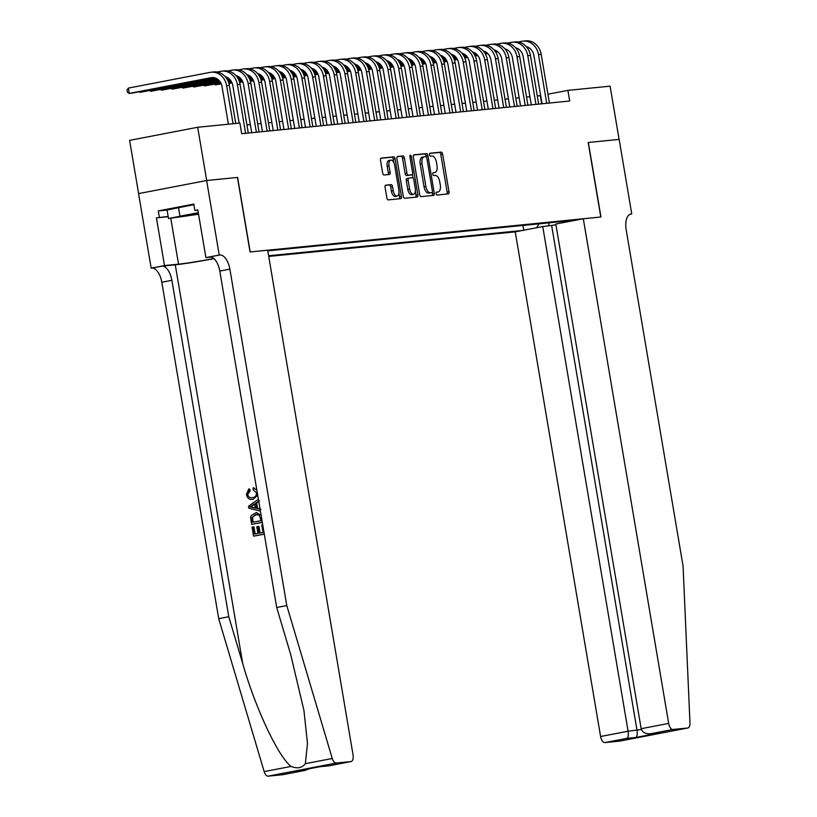 <?xml version="1.0" encoding="UTF-8"?>
<svg xmlns="http://www.w3.org/2000/svg" width="817" height="817" viewBox="0 0 817 817"><rect width="100%" height="100%" fill="white"/><g stroke="black" fill="none" stroke-linecap="round" stroke-linejoin="round"><path stroke-width="1.23" d="M436.084 193.649A1.481 0.735 79.1 0 0 437.075 195.038L448.288 193.915A2.124 1.062 79.1 0 0 448.339 193.915A2.124 1.062 79.1 0 0 448.993 191.719L442.63 154.096A2.124 1.062 79.1 0 0 441.221 152.115L430.008 153.228A1.481 0.735 79.1 0 0 429.967 153.239A1.481 0.735 79.1 0 0 429.517 154.77A1.481 0.735 79.1 0 0 430.498 156.159L431.948 156.016A6.791 3.38 79.1 0 1 436.462 162.369L436.993 165.504A6.791 3.38 79.1 0 1 434.899 172.499A6.791 3.38 79.1 0 1 434.746 172.53L433.296 172.673A1.481 0.735 79.1 0 0 433.255 172.673A1.481 0.735 79.1 0 0 432.796 174.205A1.481 0.735 79.1 0 0 433.786 175.594L435.236 175.451A6.791 3.38 79.1 0 1 439.75 181.803L440.281 184.938A6.791 3.38 79.1 0 1 438.188 191.944A6.791 3.38 79.1 0 1 438.035 191.964L436.584 192.107A1.481 0.735 79.1 0 0 436.544 192.118A1.481 0.735 79.1 0 0 436.084 193.649M385.787 185.163A2.124 1.062 79.1 0 0 385.736 185.173A2.124 1.062 79.1 0 0 385.083 187.359L386.87 197.918A2.124 1.062 79.1 0 0 388.279 199.899L400.738 198.654A2.124 1.062 79.1 0 0 400.779 198.654A2.124 1.062 79.1 0 0 401.443 196.458L395.071 158.835A2.124 1.062 79.1 0 0 393.661 156.854L381.212 158.1A2.124 1.062 79.1 0 0 381.161 158.1A2.124 1.062 79.1 0 0 380.508 160.295L382.662 173.041A2.124 1.062 79.1 0 0 384.072 175.022L389.403 174.491A2.124 1.062 79.1 0 0 389.454 174.491A2.124 1.062 79.1 0 0 390.107 172.295L389.035 165.974A5.678 2.829 79.1 0 1 390.792 160.122A5.678 2.829 79.1 0 1 394.682 165.412L398.87 190.177A5.678 2.829 79.1 0 1 397.123 196.039A5.678 2.829 79.1 0 1 393.222 190.749L392.528 186.613A2.124 1.062 79.1 0 0 391.118 184.632L385.695 185.183M283.111 774.628A6.485 3.227 -100.9 0 1 282.968 774.669A6.485 3.227 -100.9 0 1 282.825 774.69L268.139 776.15A6.485 3.227 -100.9 0 1 264.187 771.605L218.711 618.683L161.807 282.243A15.125 7.537 79.1 0 0 151.758 268.088L151.165 268.139L138.553 193.619L206.63 180.506L237.604 177.422L206.691 180.506L197.683 127.268L129.607 140.371L138.614 193.609M237.604 177.422L250.206 251.953L600.791 217.005L588.179 142.485L619.102 139.401L610.095 86.163L567.886 90.37L547.931 94.21M197.683 127.268L239.892 123.061L241.689 133.712L569.684 101.022L567.886 90.37M419.703 194.64A2.124 1.062 79.1 0 0 421.112 196.631L433.561 195.386A2.124 1.062 79.1 0 0 433.613 195.375A2.124 1.062 79.1 0 0 434.266 193.19L427.904 155.567A2.124 1.062 79.1 0 0 426.494 153.586L414.035 154.821A2.124 1.062 79.1 0 0 413.994 154.832A2.124 1.062 79.1 0 0 413.341 157.017L419.703 194.64M417.15 197.02L404.691 198.265A2.124 1.062 79.1 0 1 403.281 196.274L396.919 158.651A2.124 1.062 79.1 0 1 397.573 156.466A2.124 1.062 79.1 0 1 397.624 156.456L402.955 155.924A2.124 1.062 79.1 0 1 404.364 157.916L406.948 173.173A2.124 1.062 79.1 0 0 408.357 175.155L411.891 174.807A2.124 1.062 79.1 0 0 411.942 174.797A2.124 1.062 79.1 0 0 412.595 172.612L409.909 156.721A1.481 0.735 79.1 0 1 410.359 155.189A1.481 0.735 79.1 0 1 411.38 156.578L417.855 194.824A2.124 1.062 79.1 0 1 417.201 197.009A2.124 1.062 79.1 0 1 417.15 197.02M268.732 256.426L515.241 231.854L600.597 736.515L628.099 731.225L641.365 729.499M268.63 255.772L522.41 230.476M576.138 220.13L267.792 250.86M540.68 95.609L537.29 95.987M529.937 96.723L526.536 97.06M519.183 97.785L515.782 98.132M508.429 98.857L505.029 99.204M497.676 99.929L494.275 100.266M486.922 101.002L483.521 101.339M476.168 102.074L472.767 102.411M465.414 103.146L462.013 103.483M454.66 104.219L451.26 104.556M443.907 105.291L440.506 105.628M433.153 106.363L429.752 106.7M422.399 107.436L418.998 107.773M411.645 108.508L408.245 108.845M400.892 109.58L397.491 109.917M390.128 110.652L386.737 110.989M379.374 111.725L375.983 112.062M368.62 112.797L365.23 113.134M357.866 113.869L354.476 114.206M347.113 114.942L343.722 115.279M336.359 116.014L332.968 116.351M325.605 117.086L322.215 117.423M314.851 118.159L311.461 118.496M304.098 119.231L300.707 119.568M293.344 120.293L289.953 120.64M282.59 121.365L279.2 121.713M271.836 122.438L268.446 122.775M261.083 123.51L257.692 123.847M250.329 124.582L246.938 124.919M541.661 103.81L540.292 95.681M522.931 225.441L523.738 230.22M536.718 227.718L539.036 223.827M563.281 221.417L564.476 222.377M549.126 222.827L548.585 225.982M438.035 191.964L436.268 192.301A6.791 3.38 79.1 0 0 436.339 192.301A6.791 3.38 79.1 0 0 436.492 192.261M434.746 172.53L432.979 172.867A6.791 3.38 79.1 0 0 433.051 172.857A6.791 3.38 79.1 0 0 433.204 172.826M446.838 194.058A2.124 1.062 79.1 0 0 447.154 192.077L440.792 154.454A2.124 1.062 79.1 0 0 439.383 152.473L429.691 153.433M426.208 156.762L426.065 155.924A2.124 1.062 79.1 0 0 424.656 153.933L413.647 155.036M432.111 195.529A2.124 1.062 79.1 0 0 432.428 193.547L432.224 192.363M431.907 192.577A1.481 0.735 79.1 0 0 431.938 192.567A1.481 0.735 79.1 0 0 432.397 191.035L426.811 158.018A1.481 0.735 79.1 0 0 425.831 156.629L424.299 156.782A6.791 3.38 79.1 0 0 424.146 156.803A6.791 3.38 79.1 0 0 422.052 163.798L425.871 186.378A6.791 3.38 79.1 0 0 430.375 192.73L431.907 192.577L430.069 192.924A1.481 0.735 79.1 0 0 430.099 192.924A1.481 0.735 79.1 0 0 430.13 192.914M423.992 156.833L422.46 157.13A6.791 3.38 79.1 0 0 422.307 157.15A6.791 3.38 79.1 0 0 420.214 164.156L422.052 163.798M430.069 192.924L428.537 193.078A6.791 3.38 79.1 0 1 424.033 186.725L420.214 164.156M397.236 156.67L402.955 155.924M410.144 175.144A2.124 1.062 79.1 0 1 410.093 175.155A2.124 1.062 79.1 0 1 410.052 175.155L406.519 175.512A2.124 1.062 79.1 0 1 405.109 173.531L402.526 158.263A2.124 1.062 79.1 0 0 401.116 156.282M412.473 174.266L413.126 178.126M415.363 191.321L416.016 195.181L417.855 194.824M409.623 189.003A5.678 2.829 79.1 0 0 413.514 194.293A5.678 2.829 79.1 0 0 415.271 188.441L413.79 179.72A2.124 1.062 79.1 0 0 412.381 177.728L408.847 178.086A2.124 1.062 79.1 0 0 408.796 178.086A2.124 1.062 79.1 0 0 408.143 180.281L409.623 189.003L407.785 189.36A5.678 2.829 79.1 0 0 411.676 194.65L413.514 194.293M408.755 178.106L407.009 178.433A2.124 1.062 79.1 0 0 406.958 178.443A2.124 1.062 79.1 0 0 406.304 180.628L408.143 180.281M407.785 189.36L406.304 180.628M415.7 197.163A2.124 1.062 79.1 0 0 416.016 195.181M397.123 196.039L395.285 196.386A5.678 2.829 79.1 0 1 391.384 191.096L390.689 186.97A2.124 1.062 79.1 0 0 389.28 184.989L385.399 185.377M390.792 160.122L388.943 160.479A5.678 2.829 79.1 0 0 387.197 166.331L389.035 165.974M387.952 174.644A2.124 1.062 79.1 0 0 388.269 172.653L387.197 166.331M393.814 162.614L393.232 159.192A2.124 1.062 79.1 0 0 391.823 157.211L380.824 158.304M399.278 198.807A2.124 1.062 79.1 0 0 399.595 196.815L398.962 193.057M518.162 42.014L521.992 41.279A16.207 14.042 84.3 0 1 523.084 41.116L525.78 40.85A16.207 14.042 84.3 0 1 541.181 54.32L549.422 103.044M523.084 41.116A16.207 14.042 84.3 0 1 538.495 54.596L546.736 103.31M542.059 103.769L533.899 55.474A10.805 9.355 -95.7 0 0 526.352 46.681M507 49.663L505.723 49.908M497.43 51.502L495.572 51.859M487.626 53.391L485.359 53.83M477.649 55.311L475.075 55.801M467.538 57.261L464.74 57.793M457.326 59.222L454.344 59.794M447.022 61.204L443.897 61.806M516.599 48.06L515.966 48.183M507.326 49.847L505.876 50.123M497.686 51.706L495.715 52.084M487.831 53.595L485.482 54.055M477.822 55.525L475.188 56.036M467.692 57.476L464.832 58.027M457.449 59.447L454.426 60.029M447.113 61.438L443.968 62.041M198.347 212.982A14.052 0.551 170.4 0 0 177.697 216.924A14.052 0.551 170.4 0 0 177.677 216.965A14.052 0.551 170.4 0 0 198.511 213.931M198.562 214.238L168.516 218.517L167.076 210L193.905 204.659M168.516 218.517L198.296 212.675M178.474 207.263L179.914 215.78M555.948 224.849L542.743 226.564L628.099 731.225C628.61 735.126 628.202 737.496 626.894 738.354L604.907 742.582L619.582 741.121L687.659 728.018A6.485 3.227 79.1 0 0 687.802 727.998A6.485 3.227 79.1 0 0 689.967 722.851L683.063 566.079L626.159 229.638A15.125 7.537 -100.9 0 1 630.826 214.034A15.125 7.537 -100.9 0 1 631.173 213.983L631.755 213.921L619.153 139.39L588.189 142.495M542.743 226.564L515.241 231.854M588.342 142.464L600.955 216.995L583.318 218.752L668.674 723.413A6.485 3.227 79.1 0 0 672.973 729.479L687.659 728.018M631.755 213.921L630.132 214.238M583.318 218.752L555.805 224.042L641.161 728.713L668.674 723.413M604.907 742.582A6.485 3.227 -100.9 0 1 600.597 736.515M551.669 225.676L637.025 730.337C637.536 734.238 637.127 736.607 635.82 737.465L626.894 738.354M672.973 729.479L650.301 733.799L659.922 732.829L635.82 737.465M659.922 732.829L650.996 733.717C645.644 734.146 642.376 732.471 641.161 728.713M260.051 533.031L258.928 526.393L258.07 526.475L259.214 533.195L263.033 532.459L261.757 524.923L262.706 524.739M255.17 533.971L253.954 526.822L253.321 526.883L254.536 534.093L257.937 533.44L256.804 526.72L258.07 526.475M264.289 534.073L254.056 536.085A28.156 1.103 170.4 0 0 264.3 534.124M262.298 522.277L252.055 524.3A28.156 1.103 170.4 0 0 262.298 522.339M249.41 490.762L247.684 494.408L250.216 490.69L249.553 488.954L248.766 489.026L249.41 490.762L250.216 490.69M253.127 499.391L252.269 499.483L253.127 499.401M218.711 618.683L228.78 616.743L171.876 280.302A15.125 7.537 79.1 0 0 161.827 266.148L175.267 264.81A28.156 1.103 170.4 0 0 213.983 258.652M228.78 616.743L242.731 663.629C255.568 708.543 278.413 757.083 291.107 766.417C297.265 768.93 302.004 768.021 305.344 763.681L307.468 743.511L303.934 710.422L290.658 654.407L276.708 607.511L219.804 271.07A15.125 7.537 79.1 0 0 209.755 256.916L219.824 254.975L219.242 255.037L206.63 180.506M260.909 509.226L257.59 508.399L256.671 502.955L259.5 500.872M237.441 177.442L250.043 251.963L267.68 250.206L353.046 754.877A6.485 3.227 79.1 0 1 351.044 761.556A6.485 3.227 79.1 0 1 350.891 761.587L336.216 763.047L268.139 776.15M276.708 607.511L286.787 605.581L229.873 269.13A15.125 7.537 79.1 0 0 219.824 254.975M305.344 763.681L332.264 758.503L286.787 605.581M168.21 216.699L156.435 217.873L168.169 216.434M197.877 210.173L194.885 210.48L193.803 204.087L158.294 210.919L159.376 217.312M194.885 210.48L197.826 209.908L205.894 257.61L219.242 255.037M151.165 268.139L164.503 265.576L178.535 264.177A24.316 0.96 170.4 0 0 213.809 258.499M156.435 217.873L164.503 265.576M211.307 257.069L205.894 257.61M332.264 758.503A6.485 3.227 79.1 0 0 336.216 763.047M158.294 210.919L167.087 210.051M282.825 774.69L305.201 770.38L309.235 768.777M304.812 770.451L296.673 771.197M295.887 771.34L319.774 766.744M319.988 766.703L328.802 765.846L319.835 766.734L296.275 771.279M247.684 494.408C248.48 497.114 250.135 498.166 252.657 497.584C255.272 497.236 256.538 495.633 256.467 492.763L253.096 489.72L253.158 487.841L253.964 487.769M252.085 497.665L252.657 497.584M257.712 495.225L252.974 499.381C249.563 499.953 247.367 498.35 246.397 494.571L248.766 489.026M253.158 487.841L256.834 489.975M258.713 501.127L255.864 503.037L256.783 508.48L260.082 509.205M260.398 511.105L248.848 508.245L248.511 506.213L258.397 499.228M252.136 507.459L255.415 508.184L254.679 503.823L249.951 506.979L252.943 507.377L250.594 506.918L255.537 503.732M256.783 508.48L257.59 508.399M255.864 503.037L256.671 502.955M256.272 508.092L252.943 507.377M249.951 506.979L250.594 506.918M251.575 524.34L250.615 517.682L251.095 515.68L256.027 512.698L261.083 515.139M261.042 520.664L259.306 515.159L255.547 514.618L251.973 517.549L252.545 522.298L261.042 520.664M256.313 514.506L251.973 517.549M252.106 519.704L252.749 519.643L252.637 517.488M253.178 522.175L252.749 519.643M253.566 536.136L252.044 527.128L253.321 526.883M507.408 43.087L511.238 42.351A16.207 14.042 84.3 0 1 512.33 42.188L515.027 41.922A16.207 14.042 84.3 0 1 530.427 55.393L538.669 104.106M512.33 42.188A16.207 14.042 84.3 0 1 527.741 55.658L535.983 104.382M531.305 104.842L523.135 56.547A10.805 9.355 -95.7 0 0 515.598 47.754M496.246 50.736L494.969 50.981M486.677 52.574L484.818 52.931M476.873 54.463L474.606 54.902M466.895 56.383L464.322 56.873M456.785 58.324L453.986 58.865M446.572 60.295L443.59 60.867M436.268 62.276L433.143 62.878M505.846 49.132L505.212 49.255M496.573 50.92L495.122 51.195M486.932 52.778L484.961 53.156M477.077 54.668L474.728 55.127M467.069 56.598L464.434 57.108M456.938 58.548L454.078 59.1M446.695 60.519L443.672 61.101M436.36 62.511L433.214 63.113M496.654 44.159L500.484 43.424A16.207 14.042 84.3 0 1 501.577 43.26L504.273 42.995A16.207 14.042 84.3 0 1 519.673 56.465L527.915 105.179M501.577 43.26A16.207 14.042 84.3 0 1 516.987 56.73L525.229 105.454M520.552 105.914L512.382 57.619A10.805 9.355 -95.7 0 0 504.845 48.826M485.492 51.808L484.215 52.053M475.923 53.646L474.064 54.004M466.119 55.536L463.852 55.975M456.141 57.456L453.568 57.946M446.031 59.396L443.233 59.937M435.818 61.367L432.836 61.939M425.514 63.348L422.389 63.951M495.092 50.205L494.459 50.327M485.819 51.992L484.369 52.268M476.178 53.851L474.207 54.228M466.323 55.74L463.974 56.199M456.315 57.67L453.68 58.181M446.184 59.621L443.325 60.172M435.941 61.592L432.918 62.174M425.606 63.583L422.46 64.186M485.901 45.231L489.73 44.496A16.207 14.042 84.3 0 1 490.823 44.332L493.519 44.067A16.207 14.042 84.3 0 1 508.92 57.537L517.161 106.251M490.823 44.332A16.207 14.042 84.3 0 1 506.234 57.803L514.475 106.527M509.798 106.986L501.628 58.691A10.805 9.355 -95.7 0 0 494.091 49.898M474.738 52.88L473.462 53.125M465.169 54.719L463.31 55.076M455.365 56.608L453.098 57.047M445.388 58.528L442.814 59.018M435.277 60.468L432.479 61.009M425.065 62.439L422.083 63.011M414.76 64.42L411.635 65.023M484.338 51.277L483.705 51.4M475.065 53.064L473.615 53.34M465.424 54.923L463.453 55.301M455.569 56.812L453.221 57.272M445.561 58.742L442.926 59.253M435.43 60.693L432.571 61.244M425.187 62.664L422.164 63.246M414.852 64.655L411.707 65.258M475.147 46.303L478.976 45.568A16.207 14.042 84.3 0 1 480.069 45.405L482.755 45.139A16.207 14.042 84.3 0 1 498.166 58.61L506.407 107.323M480.069 45.405A16.207 14.042 84.3 0 1 495.48 58.875L503.721 107.599M499.044 108.058L490.874 59.764A10.805 9.355 -95.7 0 0 483.337 50.971M463.985 53.953L462.708 54.198M454.415 55.791L452.557 56.148M444.611 57.68L442.344 58.109M434.634 59.6L432.06 60.09M424.523 61.541L421.725 62.082M414.311 63.512L411.329 64.083M404.007 65.493L400.881 66.095M473.584 52.349L472.951 52.472M464.311 54.136L462.861 54.412M454.671 55.985L452.7 56.373M444.816 57.884L442.467 58.344M434.807 59.815L432.173 60.325M424.677 61.765L421.817 62.317M414.433 63.736L411.411 64.318M404.098 65.728L400.953 66.33M464.393 47.376L468.223 46.64A16.207 14.042 84.3 0 1 469.315 46.477L472.001 46.212A16.207 14.042 84.3 0 1 487.412 59.682L495.653 108.395M469.315 46.477A16.207 14.042 84.3 0 1 484.726 59.947L492.968 108.671M488.29 109.131L480.12 60.836A10.805 9.355 -95.7 0 0 472.583 52.043M453.231 55.015L451.954 55.27M443.662 56.863L441.803 57.221M433.858 58.753L431.59 59.181M423.88 60.672L421.306 61.163M413.77 62.613L410.971 63.154M403.557 64.584L400.575 65.156M393.253 66.565L390.128 67.168M462.83 53.422L462.197 53.544M453.558 55.209L452.107 55.485M443.917 57.057L441.946 57.445M434.062 58.957L431.713 59.416M424.054 60.887L421.419 61.398M413.913 62.838L411.063 63.389M403.68 64.809L400.657 65.391M393.345 66.8L390.199 67.403M453.639 48.448L457.469 47.713A16.207 14.042 84.3 0 1 458.562 47.549L461.248 47.284A16.207 14.042 84.3 0 1 476.658 60.754L484.9 109.468M458.562 47.549A16.207 14.042 84.3 0 1 473.972 61.02L482.214 109.733M477.537 110.203L469.367 61.908A10.805 9.355 -95.7 0 0 461.83 53.115M442.477 56.087L441.2 56.342M432.908 57.936L431.049 58.293M423.104 59.825L420.837 60.254M413.126 61.745L410.553 62.235M403.016 63.685L400.218 64.226M392.803 65.656L389.821 66.228M382.499 67.637L379.374 68.24M452.077 54.494L451.444 54.616M442.804 56.281L441.354 56.557M433.163 58.13L431.192 58.518M423.308 60.029L420.959 60.478M413.3 61.959L410.665 62.47M403.159 63.91L400.31 64.461M392.926 65.881L389.903 66.463M382.591 67.872L379.445 68.475M442.885 49.52L446.715 48.785A16.207 14.042 84.3 0 1 447.808 48.622L450.494 48.356A16.207 14.042 84.3 0 1 465.904 61.826L474.146 110.54M447.808 48.622A16.207 14.042 84.3 0 1 463.219 62.092L471.46 110.806M466.783 111.275L458.613 62.98A10.805 9.355 -95.7 0 0 451.076 54.188M431.723 57.159L430.447 57.415M422.154 59.008L420.295 59.365M412.35 60.897L410.083 61.326M402.373 62.817L399.799 63.307M392.262 64.757L389.464 65.299M382.05 66.728L379.068 67.3M371.745 68.71L368.62 69.312M441.323 55.566L440.69 55.689M432.05 57.353L430.6 57.629M422.409 59.202L420.438 59.59M412.554 61.101L410.205 61.551M402.546 63.032L399.911 63.542M392.405 64.982L389.556 65.534M382.172 66.953L379.149 67.535M371.837 68.945L368.692 69.547M432.132 50.593L435.961 49.847A16.207 14.042 84.3 0 1 437.054 49.694L439.74 49.428A16.207 14.042 84.3 0 1 455.151 62.899L463.392 111.612M437.054 49.694A16.207 14.042 84.3 0 1 452.465 63.164L460.706 111.878M456.029 112.348L447.859 64.053A10.805 9.355 -95.7 0 0 440.322 55.26M420.969 58.232L419.683 58.477M411.4 60.08L409.542 60.438M401.596 61.969L399.329 62.398M391.619 63.889L389.045 64.38M381.508 65.83L378.71 66.371M371.296 67.801L368.314 68.373M360.991 69.782L357.866 70.385M430.569 56.639L429.936 56.761M421.296 58.426L419.846 58.701M411.656 60.274L409.685 60.662M401.801 62.174L399.452 62.623M391.792 64.104L389.158 64.604M381.651 66.054L378.802 66.606M371.418 68.025L368.396 68.608M361.083 70.017L357.938 70.619M421.378 51.665L425.208 50.92A16.207 14.042 84.3 0 1 426.3 50.766L428.986 50.501A16.207 14.042 84.3 0 1 444.397 63.971L452.638 112.685M426.3 50.766A16.207 14.042 84.3 0 1 441.711 64.237L449.953 112.95M445.275 113.42L437.105 65.125A10.805 9.355 -95.7 0 0 429.568 56.332M410.216 59.304L408.929 59.549M400.647 61.152L398.788 61.51M390.843 63.042L388.575 63.471M380.865 64.962L378.291 65.452M370.755 66.902L367.956 67.443M360.542 68.873L357.56 69.445M350.238 70.854L347.113 71.457M419.815 57.711L419.182 57.833M410.543 59.498L409.092 59.774M400.902 61.346L398.931 61.724M391.047 63.246L388.698 63.695M381.039 65.176L378.404 65.677M370.898 67.127L368.048 67.678M360.665 69.098L357.642 69.68M350.33 71.089L347.184 71.692M410.624 52.737L414.454 51.992A16.207 14.042 84.3 0 1 415.547 51.839L418.233 51.573A16.207 14.042 84.3 0 1 433.643 65.043L441.885 113.757M415.547 51.839A16.207 14.042 84.3 0 1 430.957 65.309L439.199 114.023M434.521 114.492L426.351 66.197A10.805 9.355 -95.7 0 0 418.815 57.404M399.462 60.376L398.175 60.621M389.893 62.225L388.034 62.582M380.089 64.104L377.822 64.543M370.111 66.034L367.538 66.524M360.001 67.974L357.203 68.516M349.788 69.945L346.806 70.517M339.484 71.927L336.359 72.529M409.062 58.783L408.429 58.906M399.789 60.57L398.339 60.846M390.148 62.419L388.177 62.797M380.293 64.318L377.944 64.768M370.285 66.248L367.65 66.749M360.144 68.199L357.295 68.751M349.911 70.17L346.888 70.752M339.576 72.162L336.43 72.764M399.87 53.81L403.7 53.064A16.207 14.042 84.3 0 1 404.793 52.911L407.479 52.635A16.207 14.042 84.3 0 1 422.889 66.116L431.131 114.829M404.793 52.911A16.207 14.042 84.3 0 1 420.204 66.381L428.445 115.095M423.768 115.565L415.598 67.27A10.805 9.355 -95.7 0 0 408.061 58.477M388.708 61.449L387.421 61.694M379.139 63.297L377.28 63.655M369.335 65.176L367.068 65.615M359.357 67.096L356.784 67.597M349.247 69.047L346.449 69.588M339.035 71.018L336.053 71.59M328.73 72.999L325.605 73.601M398.308 59.855L397.675 59.978M389.035 61.632L387.585 61.918M379.394 63.491L377.423 63.869M369.539 65.391L367.19 65.84M359.531 67.321L356.896 67.821M349.39 69.271L346.541 69.813M339.157 71.242L336.134 71.825M328.822 73.224L325.666 73.836M389.117 54.882L392.946 54.136A16.207 14.042 84.3 0 1 394.039 53.983L396.725 53.708A16.207 14.042 84.3 0 1 412.136 67.188L420.377 115.902M394.039 53.983A16.207 14.042 84.3 0 1 409.45 67.454L417.681 116.167M413.014 116.637L404.844 68.342A10.805 9.355 -95.7 0 0 397.307 59.549M377.954 62.521L376.668 62.766M368.385 64.359L366.527 64.727M358.581 66.248L356.314 66.688M348.604 68.168L346.03 68.669M338.493 70.119L335.695 70.66M328.281 72.08L325.299 72.662M317.976 74.071L314.851 74.674M387.554 60.928L386.921 61.05M378.281 62.705L376.831 62.991M368.641 64.563L366.67 64.941M358.786 66.463L356.437 66.912M348.777 68.393L346.142 68.894M338.636 70.344L335.787 70.885M328.403 72.315L325.38 72.897M318.068 74.296L314.913 74.909M378.363 55.944L382.193 55.209A16.207 14.042 84.3 0 1 383.285 55.056L385.971 54.78A16.207 14.042 84.3 0 1 401.382 68.26L409.623 116.974M383.285 55.056A16.207 14.042 84.3 0 1 398.696 68.526L406.927 117.239M402.26 117.709L394.09 69.414A10.805 9.355 -95.7 0 0 386.553 60.621M367.201 63.593L365.914 63.838M357.632 65.431L355.773 65.789M347.828 67.321L345.56 67.76M337.85 69.241L335.276 69.741M327.74 71.191L324.941 71.733M317.527 73.152L314.545 73.734M307.223 75.144L304.098 75.746M376.8 62L376.167 62.123M367.527 63.777L366.077 64.063M357.887 65.636L355.916 66.014M348.032 67.535L345.683 67.985M338.024 69.465L335.389 69.966M327.883 71.416L325.033 71.957M317.65 73.387L314.627 73.969M307.315 75.368L304.159 75.981M367.609 57.016L371.439 56.281A16.207 14.042 84.3 0 1 372.532 56.128L375.217 55.852A16.207 14.042 84.3 0 1 390.628 69.333L398.87 118.046M372.532 56.128A16.207 14.042 84.3 0 1 387.942 69.598L396.174 118.312M391.506 118.782L383.336 70.487A10.805 9.355 -95.7 0 0 375.8 61.694M356.447 64.666L355.16 64.911M346.878 66.504L345.019 66.861M337.074 68.393L334.807 68.832M327.096 70.313L324.523 70.813M316.986 72.264L314.188 72.805M306.773 74.224L303.791 74.807M296.469 76.216L293.344 76.818M366.047 63.072L365.413 63.185M356.774 64.849L355.324 65.135M347.133 66.708L345.162 67.086M337.278 68.608L334.929 69.057M327.27 70.538L324.635 71.038M317.129 72.488L314.279 73.03M306.896 74.459L303.873 75.041M296.561 76.441L293.405 77.053M356.855 58.089L360.685 57.353A16.207 14.042 84.3 0 1 361.778 57.2L364.464 56.924A16.207 14.042 84.3 0 1 379.874 70.405L388.116 119.119M361.778 57.2A16.207 14.042 84.3 0 1 377.188 70.671L385.42 119.384M380.753 119.854L372.583 71.559A10.805 9.355 -95.7 0 0 365.046 62.766M345.693 65.738L344.406 65.983M336.124 67.576L334.265 67.934M326.32 69.465L324.053 69.905M316.342 71.385L313.769 71.886M306.232 73.336L303.434 73.877M296.02 75.297L293.037 75.879M285.705 77.288L282.59 77.891M355.293 64.135L354.66 64.257M346.02 65.922L344.57 66.208M336.379 67.78L334.408 68.158M326.524 69.68L324.175 70.129M316.516 71.6L313.881 72.11M306.375 73.561L303.526 74.102M296.142 75.532L293.119 76.104M285.807 77.513L282.651 78.126M346.102 59.161L349.931 58.426A16.207 14.042 84.3 0 1 351.024 58.262L353.71 57.997A16.207 14.042 84.3 0 1 369.121 71.477L377.362 120.191M351.024 58.262A16.207 14.042 84.3 0 1 366.435 71.743L374.666 120.456M369.999 120.926L361.829 72.621A10.805 9.355 -95.7 0 0 354.292 63.838M334.939 66.81L333.653 67.055M325.37 68.648L323.512 69.006M315.566 70.538L313.299 70.977M305.589 72.458L303.015 72.958M295.478 74.408L292.68 74.95M285.266 76.369L282.284 76.951M274.951 78.361L271.836 78.953M344.539 65.207L343.906 65.329M335.266 66.994L333.816 67.28M325.626 68.853L323.655 69.231M315.77 70.752L313.422 71.202M305.762 72.672L303.127 73.183M295.621 74.623L292.772 75.174M285.388 76.594L282.365 77.176M275.053 78.585L271.898 79.198M335.348 60.233L339.178 59.498A16.207 14.042 84.3 0 1 340.27 59.335L342.956 59.069A16.207 14.042 84.3 0 1 358.367 72.539L366.608 121.263M340.27 59.335A16.207 14.042 84.3 0 1 355.681 72.815L363.912 121.529M359.245 121.999L351.075 73.693A10.805 9.355 -95.7 0 0 343.538 64.9M324.186 67.882L322.899 68.128M314.616 69.721L312.758 70.078M304.812 71.61L302.545 72.049M294.835 73.53L292.261 74.03M284.725 75.481L281.926 76.022M274.512 77.441L271.53 78.013M264.197 79.433L261.083 80.025M333.785 66.279L333.152 66.402M324.512 68.066L323.062 68.352M314.872 69.925L312.901 70.303M305.017 71.825L302.668 72.274M295.008 73.744L292.374 74.255M284.867 75.695L282.018 76.247M274.635 77.666L271.612 78.248M264.3 79.657L261.144 80.27M324.594 61.306L328.424 60.57A16.207 14.042 84.3 0 1 329.517 60.407L332.202 60.141A16.207 14.042 84.3 0 1 347.613 73.612L355.855 122.336M329.517 60.407A16.207 14.042 84.3 0 1 344.927 73.887L353.158 122.601M348.491 123.061L340.321 74.766A10.805 9.355 -95.7 0 0 332.785 65.973M313.432 68.955L312.145 69.2M303.863 70.793L302.004 71.15M294.059 72.682L291.792 73.121M284.081 74.602L281.508 75.103M273.971 76.553L271.173 77.084M263.758 78.514L260.776 79.086M253.444 80.505L250.329 81.097M323.032 67.351L322.398 67.474M313.759 69.139L312.308 69.414M304.118 70.997L302.147 71.375M294.263 72.897L291.914 73.346M284.255 74.817L281.62 75.327M274.114 76.767L271.264 77.319M263.881 78.738L260.858 79.32M253.546 80.73L250.39 81.343M313.84 62.378L317.67 61.643A16.207 14.042 84.3 0 1 318.763 61.479L321.449 61.214A16.207 14.042 84.3 0 1 336.859 74.684L345.101 123.408M318.763 61.479A16.207 14.042 84.3 0 1 334.173 74.96L342.405 123.673M337.738 124.133L329.568 75.838A10.805 9.355 -95.7 0 0 322.031 67.045M302.678 70.027L301.391 70.272M293.109 71.865L291.25 72.223M283.305 73.755L281.038 74.194M273.327 75.675L270.754 76.175M263.217 77.625L260.419 78.156M253.004 79.586L250.022 80.158M242.69 81.567L239.575 82.17M312.278 68.424L311.645 68.546M303.005 70.211L301.555 70.487M293.364 72.07L291.393 72.447M283.509 73.969L281.16 74.418M273.501 75.889L270.866 76.4M263.36 77.84L260.511 78.391M253.127 79.811L250.104 80.393M242.792 81.802L239.636 82.415M303.087 63.45L306.916 62.715A16.207 14.042 84.3 0 1 308.009 62.552L310.695 62.286A16.207 14.042 84.3 0 1 326.106 75.756L334.347 124.48M308.009 62.552A16.207 14.042 84.3 0 1 323.409 76.032L331.651 124.746M326.984 125.205L318.814 76.91A10.805 9.355 -95.7 0 0 311.277 68.117M291.924 71.099L290.638 71.345M282.355 72.938L280.497 73.295M272.551 74.827L270.284 75.266M262.574 76.747L260 77.237M252.463 78.698L249.665 79.229M242.251 80.658L239.269 81.23M231.936 82.64L228.821 83.242M301.524 69.496L300.891 69.619M292.251 71.283L290.801 71.559M282.611 73.142L280.639 73.52M272.755 75.041L270.407 75.491M262.747 76.961L260.112 77.472M252.606 78.912L249.757 79.463M242.373 80.883L239.35 81.465M232.038 82.874L228.883 83.477M292.333 64.523L296.163 63.787A16.207 14.042 84.3 0 1 297.255 63.624L299.941 63.358A16.207 14.042 84.3 0 1 315.352 76.829L323.593 125.552M297.255 63.624A16.207 14.042 84.3 0 1 312.656 77.104L320.897 125.818M316.23 126.278L308.06 77.983A10.805 9.355 -95.7 0 0 300.523 69.19M281.171 72.172L279.884 72.417M271.601 74.01L269.743 74.367M261.797 75.899L259.53 76.338M251.82 77.819L249.246 78.309M241.709 79.77L238.911 80.301M231.497 81.731L228.515 82.303M221.182 83.712L215.28 84.856L221.284 83.947M290.77 70.568L290.137 70.691M281.497 72.356L280.047 72.631M271.857 74.214L269.886 74.592M262.002 76.104L259.653 76.563M251.993 78.034L249.359 78.544M241.852 79.984L239.003 80.536M231.62 81.955L228.597 82.537M215.157 84.131L215.28 84.856L214.401 84.274M281.579 65.595L285.409 64.86A16.207 14.042 84.3 0 1 286.501 64.696L289.187 64.431A16.207 14.042 84.3 0 1 304.598 77.901L312.84 126.615M286.501 64.696A16.207 14.042 84.3 0 1 301.902 78.166L310.143 126.89M305.476 127.35L297.306 79.055A10.805 9.355 -95.7 0 0 289.769 70.262M270.417 73.244L269.13 73.489M260.848 75.082L258.989 75.44M251.044 76.972L248.766 77.411M241.066 78.892L238.493 79.382M230.956 80.832L228.157 81.373M220.743 82.803L204.526 85.928L220.866 83.028M280.017 71.641L279.383 71.763M270.744 73.428L269.293 73.704M261.103 75.287L259.132 75.664M251.248 77.176L248.899 77.635M241.24 79.106L238.605 79.617M231.099 81.057L228.249 81.608M204.403 85.203L204.526 85.928L203.647 85.346M270.825 66.667L274.655 65.932A16.207 14.042 84.3 0 1 275.748 65.769L278.434 65.503A16.207 14.042 84.3 0 1 293.844 78.973L302.086 127.687M275.748 65.769A16.207 14.042 84.3 0 1 291.148 79.239L299.39 127.963M294.723 128.422L286.553 80.127A10.805 9.355 -95.7 0 0 279.016 71.334M259.663 74.316L258.376 74.561M250.094 76.155L248.235 76.512M240.28 78.044L238.013 78.483M230.312 79.964L227.739 80.454M220.202 81.904L193.772 87L220.345 82.129M269.263 72.713L268.63 72.836M259.99 74.5L258.54 74.776M250.349 76.359L248.378 76.737M240.494 78.248L238.145 78.708M230.486 80.178L227.851 80.689M193.649 86.275L193.772 87L192.894 86.418M260.072 67.74L263.901 67.004A16.207 14.042 84.3 0 1 264.994 66.841L267.68 66.575A16.207 14.042 84.3 0 1 283.09 80.046L291.322 128.759M264.994 66.841A16.207 14.042 84.3 0 1 280.394 80.311L288.636 129.035M283.969 129.494L275.799 81.2A10.805 9.355 -95.7 0 0 268.262 72.407M248.909 75.389L247.622 75.634M239.34 77.227L237.481 77.584M229.526 79.116L227.259 79.555M219.559 81.036L183.018 88.073L219.732 81.251M258.509 73.785L257.876 73.908M249.236 75.573L247.786 75.848M239.595 77.431L237.624 77.809M229.74 79.32L227.392 79.78M182.896 87.348L183.018 88.073L182.14 87.49M249.318 68.812L253.147 68.077A16.207 14.042 84.3 0 1 254.24 67.913L256.926 67.648A16.207 14.042 84.3 0 1 272.337 81.118L280.568 129.832M254.24 67.913A16.207 14.042 84.3 0 1 269.641 81.383L277.882 130.107M273.215 130.567L265.045 82.272A10.805 9.355 -95.7 0 0 257.508 73.479M238.155 76.461L236.869 76.706M228.586 78.299L226.728 78.657M218.772 80.189L172.264 89.145L218.987 80.393M247.755 74.858L247.112 74.98M238.482 76.645L237.032 76.921M228.842 78.493L226.871 78.881M172.142 88.42L172.264 89.145L171.386 88.563M238.554 69.884L242.394 69.149A16.207 14.042 84.3 0 1 243.486 68.985L246.172 68.72A16.207 14.042 84.3 0 1 261.583 82.19L269.814 130.904M243.486 68.985A16.207 14.042 84.3 0 1 258.887 82.456L267.128 131.18M262.461 131.639L254.291 83.344A10.805 9.355 -95.7 0 0 246.754 74.551M227.402 77.523L226.115 77.778M217.833 79.372L161.511 90.207L218.088 79.566M237.001 75.93L236.358 76.052M227.729 77.717L226.278 77.993M161.388 89.482L161.511 90.207L160.632 89.635M227.8 70.956L231.64 70.221A16.207 14.042 84.3 0 1 232.733 70.058L235.419 69.792A16.207 14.042 84.3 0 1 250.829 83.263L259.06 131.976M232.733 70.058A16.207 14.042 84.3 0 1 248.133 83.528L256.375 132.242M251.707 132.711L243.537 84.417A10.805 9.355 -95.7 0 0 236.001 75.624M216.648 78.595L150.757 91.279L216.965 78.789M226.248 77.002L225.604 77.125M150.634 90.554L150.757 91.279L149.879 90.707M217.046 72.029L220.886 71.293A16.207 14.042 84.3 0 1 221.979 71.13L224.665 70.865A16.207 14.042 84.3 0 1 240.075 84.335L248.307 133.048M221.979 71.13A16.207 14.042 84.3 0 1 237.379 84.6L245.621 133.314M239.146 123.132L232.784 85.489A10.805 9.355 -95.7 0 0 225.247 76.696M215.024 77.911L140.003 92.352L215.494 78.075M139.881 91.627L140.003 92.352L139.125 91.78M228.392 124.204L222.03 86.561A10.805 9.355 -95.7 0 0 211.756 77.574A10.805 9.355 -95.7 0 0 211.031 77.686L129.249 93.424L128.351 88.103L210.132 72.356A16.207 14.042 84.3 0 1 211.225 72.202L213.911 71.937A16.207 14.042 84.3 0 1 229.322 85.407L235.756 123.479M211.225 72.202A16.207 14.042 84.3 0 1 226.626 85.673L233.07 123.745M128.351 88.103L127.033 90.084L127.391 92.209L129.249 93.424L131.935 93.158L213.023 77.554M439.383 152.473L441.221 152.115M440.792 154.454L442.63 154.096M447.154 192.077L448.993 191.719M424.656 153.933L426.494 153.586M426.065 155.924L427.904 155.567M432.428 193.547L434.266 193.19M424.033 186.725L425.871 186.378M428.537 193.078L430.375 192.73M402.526 158.263L404.364 157.916M405.109 173.531L406.948 173.173M406.519 175.512L408.357 175.155M410.052 175.155L411.891 174.807M409.93 156.854L411.38 156.578M389.28 184.989L391.118 184.632M390.689 186.97L392.528 186.613M391.384 191.096L393.222 190.749M388.269 172.653L390.107 172.295M391.823 157.211L393.661 156.854M393.232 159.192L395.071 158.835M399.595 196.815L401.443 196.458M541.181 54.32L538.495 54.596M630.499 214.115L631.173 213.983M242.731 663.629L175.267 264.81M219.804 271.07L229.873 269.13M171.876 280.302L161.807 282.243M328.914 765.815L350.891 761.587M264.187 771.605L291.107 766.417M161.827 266.148L151.758 268.088M170.773 218.292L178.535 264.177M251.993 505.621L252.8 505.539M530.427 55.393L527.741 55.658M519.673 56.465L516.987 56.73M508.92 57.537L506.234 57.803M498.166 58.61L495.48 58.875M487.412 59.682L484.726 59.947M476.658 60.754L473.972 61.02M465.904 61.826L463.219 62.092M455.151 62.899L452.465 63.164M444.397 63.971L441.711 64.237M433.643 65.043L430.957 65.309M422.889 66.116L420.204 66.381M412.136 67.188L409.45 67.454M401.382 68.26L398.696 68.526M390.628 69.333L387.942 69.598M379.874 70.405L377.188 70.671M369.121 71.477L366.435 71.743M358.367 72.539L355.681 72.815M347.613 73.612L344.927 73.887M336.859 74.684L334.173 74.96M326.106 75.756L323.409 76.032M315.352 76.829L312.656 77.104M304.598 77.901L301.902 78.166M293.844 78.973L291.148 79.239M283.09 80.046L280.394 80.311M272.337 81.118L269.641 81.383M261.583 82.19L258.887 82.456M250.829 83.263L248.133 83.528M240.075 84.335L237.379 84.6M229.322 85.407L226.626 85.673M212.491 77.533L211.031 77.686M436.339 192.301L438.188 191.944M433.051 172.857L434.899 172.499M430.099 192.924L431.938 192.567M422.307 157.15L424.146 156.803M410.093 175.155L411.942 174.797M406.958 178.443L408.796 178.086M687.802 727.998L619.725 741.101M282.968 774.669L305.201 770.38M328.802 765.846L351.044 761.556M256.885 512.606L256.027 512.698"/></g></svg>

